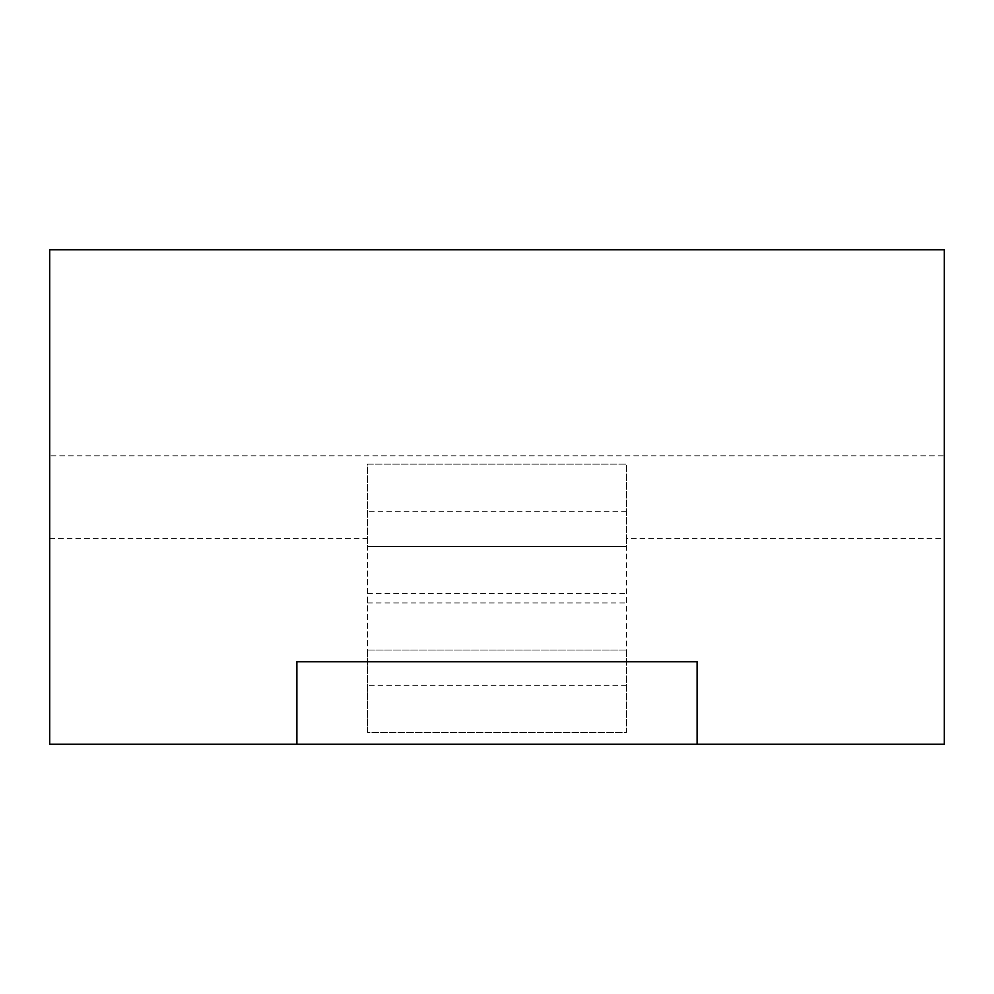 <?xml version="1.0" encoding="UTF-8"?>
<svg xmlns="http://www.w3.org/2000/svg" width="994" height="994" viewBox="0 0 994 994"><rect width="100%" height="100%" fill="white"/><g stroke="black" fill="none" stroke-linecap="round" stroke-linejoin="round"><path stroke-width="0.75" stroke-dasharray="4.97 3.73" d="M49.7 538.673L367.519 538.673L367.519 464.161L626.481 464.161L626.481 538.673L944.3 538.673L944.3 744.195L49.7 744.195L49.7 249.805L944.3 249.805L944.3 455.799L49.7 455.799M296.895 744.195L296.895 661.793L697.105 661.793L697.105 744.195M944.3 538.673L944.3 455.799M367.519 732.416L367.519 546.563L626.481 546.563L626.481 732.416L367.519 732.416L367.519 650.026L626.481 650.026L626.481 464.161L367.519 464.161L367.519 650.026L626.481 650.026L626.481 732.416L367.519 732.416M367.519 538.673L367.519 546.563L626.481 546.563L626.481 538.673M626.481 685.338L367.519 685.338M367.519 593.642L626.481 593.642M626.481 511.251L367.519 511.251M367.519 602.936L626.481 602.936"/><path stroke-width="1.49" d="M49.7 249.805L49.7 744.195L944.3 744.195L944.3 249.805L49.7 249.805M697.105 744.195L697.105 661.793L296.895 661.793L296.895 744.195"/></g></svg>
